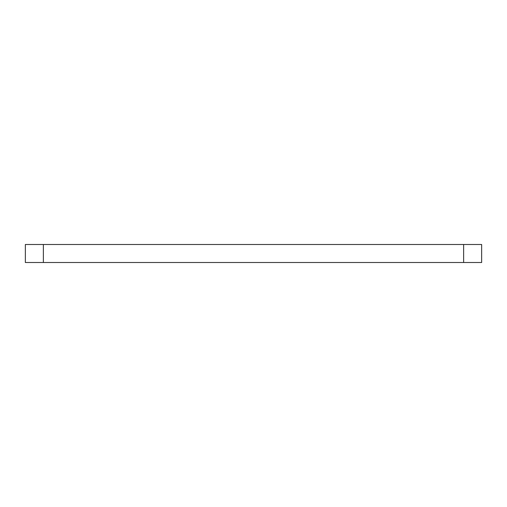 <?xml version="1.0" encoding="UTF-8"?>
<svg xmlns="http://www.w3.org/2000/svg" width="507" height="507" viewBox="0 0 507 507"><rect width="100%" height="100%" fill="white"/><g stroke="black" fill="none" stroke-linecap="round" stroke-linejoin="round"><path stroke-width="0.76" d="M481.65 262.506L463.639 262.506L463.639 244.494L481.65 244.494L481.65 262.506L481.65 244.494M43.361 262.506L25.35 262.506L25.35 244.494L43.361 244.494L43.361 262.506L463.639 262.506M43.361 244.494L463.639 244.494M25.35 244.494L25.35 262.506"/></g></svg>

